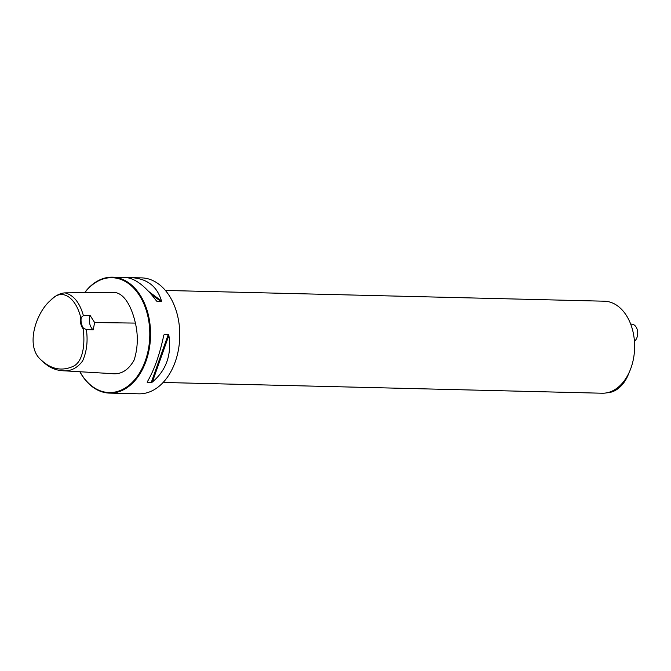 <?xml version="1.0" encoding="UTF-8"?>
<svg xmlns="http://www.w3.org/2000/svg" width="671" height="671" viewBox="0 0 671 671"><rect width="100%" height="100%" fill="white"/><g stroke="black" fill="none" stroke-linecap="round" stroke-linejoin="round"><path stroke-width="1.01" d="M83.145 328.807C85.225 343.552 83.271 362.281 72.728 366.542C61.657 371.34 51.222 369.235 41.426 360.243C24.475 346.504 36.343 312.141 50.602 300.331C62.403 287.012 75.974 298.327 80.646 317.157L81.258 317.425A11.046 7.532 -88.6 0 0 83.607 328.354L83.145 328.807A11.508 7.851 91.4 0 1 80.646 317.157M83.607 328.354L86.358 329.52C88.027 341.094 86.769 351.587 82.592 361.006C77.064 368.32 70.346 371.558 62.445 370.711C55.299 370.266 48.757 367.23 42.827 361.619L41.426 360.243M50.602 300.331L52.061 299.031C56.087 295.282 60.373 293.227 64.919 292.866C73.575 295.014 79.723 302.596 83.38 315.613L81.258 317.425M64.919 292.866L114.062 292.38C125.251 293.126 132.221 309.054 135.391 323.095C138.285 335.617 137.882 347.922 134.166 359.983C128.387 370.333 120.839 374.871 111.512 373.596L62.445 370.711M86.358 329.52L93.202 329.83L94.636 322.55L90.132 315.504L83.38 315.613M126.509 277.559L141.64 277.886A57.991 39.547 91.4 0 1 179.425 327.045A57.991 39.547 91.4 0 1 152.007 390.858A57.991 39.547 91.4 0 1 138.796 393.827L127.012 393.5M79.849 371.734A57.991 39.547 -88.6 0 0 109.591 393.114A57.991 39.547 -88.6 0 0 150.547 336.112A57.991 39.547 -88.6 0 0 112.434 277.173A57.991 39.547 -88.6 0 0 99.216 280.142A57.991 39.547 -88.6 0 0 84.638 292.665M147.821 380.969L147.234 381.95C154.246 369.981 159.748 354.422 163.766 335.282L164.353 334.292L168.287 334.384L168.866 335.408C171.784 354.716 166.274 370.275 152.334 382.076L151.193 382.655L147.259 382.562L147.234 381.95M163.766 335.282L163.439 336.884M109.591 393.114L128.102 393.567M130.946 277.626C146.983 278.473 157.165 286.249 161.476 300.944L161.292 301.74L156.997 301.48M156.561 301.053L156.377 300.818C145.272 285.955 134.955 278.18 125.418 277.492L112.434 277.173M79.941 371.742A57.438 39.17 -88.6 0 0 131.046 383.544A57.438 39.17 -88.6 0 0 146.295 310.413A57.438 39.17 -88.6 0 0 98.931 280.654A57.438 39.17 -88.6 0 0 84.789 292.665M90.132 315.504A11.046 7.532 -88.6 0 0 93.202 329.83M165.401 290.442L604.361 301.204A46.022 31.386 91.4 0 1 634.355 340.222A46.022 31.386 91.4 0 1 612.589 390.866A46.022 31.386 91.4 0 1 602.105 393.223L163.145 382.462M606.953 392.795A36.821 25.112 -88.6 0 0 614.376 390.908A36.821 25.112 -88.6 0 0 629.079 372.615M634.447 341.329A9.201 6.274 -88.6 0 0 637.207 336.808A9.201 6.274 -88.6 0 0 637.375 330.157A9.201 6.274 -88.6 0 0 631.663 324.135L630.69 324.118M637.375 330.157L637.45 330.493A8.287 5.653 91.4 0 1 637.307 336.473L637.207 336.808M94.636 322.55L135.391 323.095M151.193 382.655L168.287 334.384M152.334 382.076L168.866 335.408M161.292 301.74L151.252 294.309M129.277 278.054L128.673 277.609M161.476 300.944L148.786 291.55M131.508 278.767L129.939 277.609"/></g></svg>
